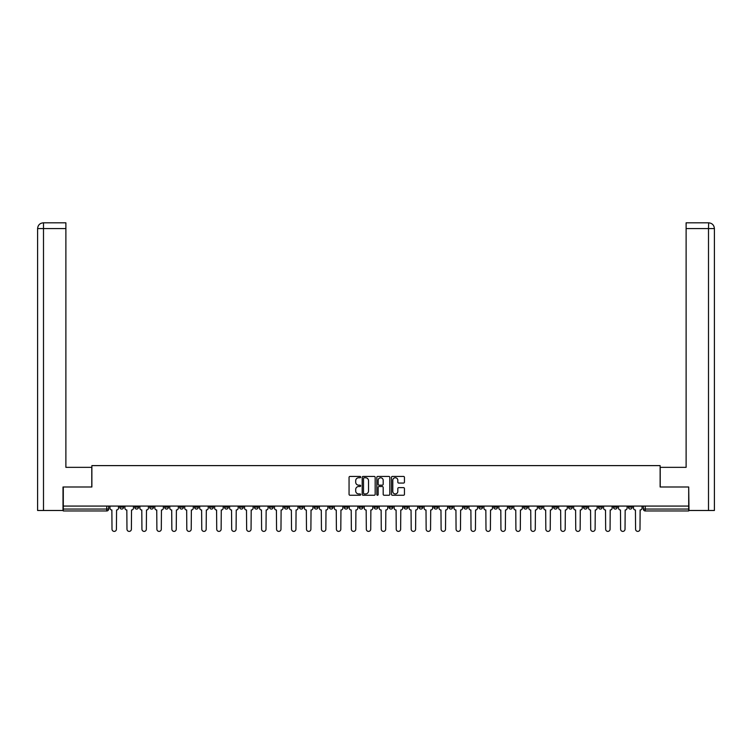 <?xml version="1.0" encoding="UTF-8"?>
<svg xmlns="http://www.w3.org/2000/svg" width="752" height="752" viewBox="0 0 752 752"><rect width="100%" height="100%" fill="white"/><g stroke="black" fill="none" stroke-linecap="round" stroke-linejoin="round"><path stroke-width="1.13" d="M360.659 477.088A0.658 0.658 0 0 0 360.001 476.43L350 476.43A0.94 0.94 0 0 0 349.06 477.37L349.06 494.318A0.94 0.94 0 0 0 350 495.258L360.001 495.258A0.658 0.658 0 0 0 360.659 494.6A0.658 0.658 0 0 0 360.001 493.942L358.704 493.942A3.008 3.008 0 0 1 355.696 490.924L355.696 489.514A3.008 3.008 0 0 1 358.704 486.506L360.001 486.506A0.658 0.658 0 0 0 360.659 485.839A0.658 0.658 0 0 0 360.001 485.181L358.704 485.181A3.008 3.008 0 0 1 355.696 482.173L355.696 480.763A3.008 3.008 0 0 1 358.704 477.746L360.001 477.746A0.658 0.658 0 0 0 360.659 477.088M613.425 506.077L613.425 507.13L617.26 507.13A1.918 1.918 0 0 1 615.343 509.048A1.918 1.918 0 0 1 613.425 507.13L613.425 506.077M523.674 506.077L523.674 507.13L527.509 507.13A1.918 1.918 0 0 1 525.592 509.048A1.918 1.918 0 0 1 523.674 507.13L523.674 506.077M508.709 506.077L508.709 507.13L512.544 507.13A1.918 1.918 0 0 1 510.627 509.048A1.918 1.918 0 0 1 508.709 507.13L508.709 506.077M418.958 506.077L418.958 507.13L422.793 507.13A1.918 1.918 0 0 1 420.876 509.048A1.918 1.918 0 0 1 418.958 507.13L418.958 506.077M404.003 506.077L404.003 507.13L407.838 507.13A1.918 1.918 0 0 1 405.92 509.048A1.918 1.918 0 0 1 404.003 507.13L404.003 506.077M389.038 506.077L389.038 507.13L392.873 507.13A1.918 1.918 0 0 1 390.955 509.048A1.918 1.918 0 0 1 389.038 507.13L389.038 506.077M359.127 506.077L359.127 507.13L362.962 507.13A1.918 1.918 0 0 1 361.045 509.048A1.918 1.918 0 0 1 359.127 507.13L359.127 506.077M329.207 507.13L329.207 506.077L329.207 507.13A1.918 1.918 0 0 0 331.124 509.048A1.918 1.918 0 0 1 329.207 507.13L333.042 507.13A1.918 1.918 0 0 1 331.124 509.048A1.918 1.918 0 0 0 333.042 507.13L333.042 506.077L333.042 507.13M314.242 507.13L314.242 506.077L314.242 507.13A1.918 1.918 0 0 0 316.16 509.048A1.918 1.918 0 0 1 314.242 507.13L318.077 507.13A1.918 1.918 0 0 1 316.16 509.048M299.287 507.13L299.287 506.077L299.287 507.13A1.918 1.918 0 0 0 301.204 509.048A1.918 1.918 0 0 1 299.287 507.13L303.122 507.13A1.918 1.918 0 0 1 301.204 509.048A1.918 1.918 0 0 0 303.122 507.13L303.122 506.077L303.122 507.13M284.331 506.077L284.331 507.13L288.166 507.13A1.918 1.918 0 0 1 286.249 509.048A1.918 1.918 0 0 1 284.331 507.13L284.331 506.077M269.366 506.077L269.366 507.13L273.202 507.13A1.918 1.918 0 0 1 271.284 509.048A1.918 1.918 0 0 1 269.366 507.13L269.366 506.077M254.411 506.077L254.411 507.13L258.246 507.13A1.918 1.918 0 0 1 256.329 509.048A1.918 1.918 0 0 1 254.411 507.13L254.411 506.077M239.456 507.13L239.456 506.077L239.456 507.13A1.918 1.918 0 0 0 241.373 509.048A1.918 1.918 0 0 1 239.456 507.13L243.291 507.13A1.918 1.918 0 0 1 241.373 509.048M209.535 507.13L209.535 506.077L209.535 507.13A1.918 1.918 0 0 0 211.453 509.048A1.918 1.918 0 0 1 209.535 507.13L213.371 507.13A1.918 1.918 0 0 1 211.453 509.048A1.918 1.918 0 0 0 213.371 507.13L213.371 506.077L213.371 507.13M194.571 507.13L194.571 506.077L194.571 507.13A1.918 1.918 0 0 0 196.488 509.048A1.918 1.918 0 0 1 194.571 507.13L198.406 507.13A1.918 1.918 0 0 1 196.488 509.048A1.918 1.918 0 0 0 198.406 507.13L198.406 506.077L198.406 507.13M179.615 507.13L179.615 506.077L179.615 507.13A1.918 1.918 0 0 0 181.533 509.048A1.918 1.918 0 0 1 179.615 507.13L183.45 507.13A1.918 1.918 0 0 1 181.533 509.048A1.918 1.918 0 0 0 183.45 507.13L183.45 506.077L183.45 507.13M164.66 507.13L164.66 506.077L164.66 507.13A1.918 1.918 0 0 0 166.577 509.048A1.918 1.918 0 0 1 164.66 507.13L168.495 507.13A1.918 1.918 0 0 1 166.577 509.048M149.695 507.13L149.695 506.077L149.695 507.13A1.918 1.918 0 0 0 151.613 509.048A1.918 1.918 0 0 1 149.695 507.13L153.53 507.13A1.918 1.918 0 0 1 151.613 509.048A1.918 1.918 0 0 0 153.53 507.13L153.53 506.077L153.53 507.13M134.74 507.13L134.74 506.077L134.74 507.13A1.918 1.918 0 0 0 136.657 509.048A1.918 1.918 0 0 1 134.74 507.13L138.575 507.13A1.918 1.918 0 0 1 136.657 509.048A1.918 1.918 0 0 0 138.575 507.13L138.575 506.077L138.575 507.13M403.504 483.066A0.94 0.94 0 0 0 404.444 482.126L404.444 477.37A0.94 0.94 0 0 0 403.504 476.43L392.403 476.43A0.94 0.94 0 0 0 391.463 477.37L391.463 494.318A0.94 0.94 0 0 0 392.403 495.258L403.504 495.258A0.94 0.94 0 0 0 404.444 494.318L404.444 488.574A0.94 0.94 0 0 0 403.504 487.634L398.757 487.634A0.94 0.94 0 0 0 397.817 488.574L397.817 491.423A2.519 2.519 0 0 1 395.298 493.942A2.519 2.519 0 0 1 392.779 491.423L392.779 480.265A2.519 2.519 0 0 1 395.298 477.746A2.519 2.519 0 0 1 397.817 480.265L397.817 482.126A0.94 0.94 0 0 0 398.757 483.066L403.504 483.066M43.494 510.486L37.6 510.486L37.6 228.57C37.948 225.074 39.856 223.156 43.343 222.818L65.885 222.818L65.885 228.57L43.494 228.57L43.494 510.486L63.008 510.486L63.008 486.995L91.876 486.995L91.876 465.61L660.124 465.61L660.124 486.995L688.7 486.995L688.7 506.077L63.3 506.077L63.3 509.048L108.655 509.048L108.655 506.077L108.655 509.048A1.918 1.918 0 0 1 106.737 510.965L63.3 510.965L63.3 509.048M63.3 486.995L63.3 506.077M375.173 477.37A0.94 0.94 0 0 0 374.233 476.43L363.131 476.43A0.94 0.94 0 0 0 362.191 477.37L362.191 494.318A0.94 0.94 0 0 0 363.131 495.258L374.233 495.258A0.94 0.94 0 0 0 375.173 494.318L375.173 477.37M377.767 476.43L388.869 476.43A0.94 0.94 0 0 1 389.809 477.37L389.809 494.318A0.94 0.94 0 0 1 388.869 495.258L384.122 495.258A0.94 0.94 0 0 1 383.182 494.318L383.182 487.446A0.94 0.94 0 0 0 382.232 486.506L379.083 486.506A0.94 0.94 0 0 0 378.143 487.446L378.143 494.6A0.658 0.658 0 0 1 377.485 495.258A0.658 0.658 0 0 1 376.827 494.6L376.827 477.37A0.94 0.94 0 0 1 377.767 476.43M643.345 506.077L643.345 509.048L688.7 509.048L688.7 510.965L645.263 510.965A1.918 1.918 0 0 1 643.345 509.048A1.918 1.918 0 0 0 645.263 510.965L645.263 506.077M688.7 506.077L688.7 509.048M632.225 506.077L632.225 507.13A1.918 1.918 0 0 1 630.308 509.048A1.918 1.918 0 0 1 628.39 507.13L632.225 507.13M628.39 506.077L628.39 507.13M617.26 506.077L617.26 507.13A1.918 1.918 0 0 1 615.343 509.048M602.305 506.077L602.305 507.13A1.918 1.918 0 0 1 600.387 509.048A1.918 1.918 0 0 1 598.47 507.13L602.305 507.13M598.47 506.077L598.47 507.13M587.34 506.077L587.34 507.13A1.918 1.918 0 0 1 585.423 509.048A1.918 1.918 0 0 1 583.505 507.13L587.34 507.13M583.505 506.077L583.505 507.13M572.385 506.077L572.385 507.13A1.918 1.918 0 0 1 570.467 509.048A1.918 1.918 0 0 1 568.55 507.13A1.918 1.918 0 0 0 570.467 509.048M568.55 506.077L568.55 507.13L572.385 507.13M557.429 506.077L557.429 507.13A1.918 1.918 0 0 1 555.512 509.048A1.918 1.918 0 0 1 553.594 507.13L557.429 507.13M553.594 506.077L553.594 507.13M542.465 506.077L542.465 507.13A1.918 1.918 0 0 1 540.547 509.048A1.918 1.918 0 0 1 538.629 507.13L542.465 507.13M538.629 506.077L538.629 507.13M527.509 506.077L527.509 507.13M512.544 506.077L512.544 507.13L512.544 506.077M497.589 506.077L497.589 507.13A1.918 1.918 0 0 1 495.671 509.048A1.918 1.918 0 0 1 493.754 507.13L497.589 507.13M493.754 506.077L493.754 507.13M482.634 506.077L482.634 507.13A1.918 1.918 0 0 1 480.716 509.048A1.918 1.918 0 0 1 478.798 507.13L482.634 507.13M478.798 506.077L478.798 507.13M467.669 506.077L467.669 507.13A1.918 1.918 0 0 1 465.751 509.048A1.918 1.918 0 0 1 463.834 507.13L467.669 507.13M463.834 506.077L463.834 507.13M452.713 506.077L452.713 507.13A1.918 1.918 0 0 1 450.796 509.048A1.918 1.918 0 0 1 448.878 507.13L452.713 507.13M448.878 506.077L448.878 507.13M437.758 506.077L437.758 507.13A1.918 1.918 0 0 1 435.84 509.048A1.918 1.918 0 0 1 433.923 507.13L437.758 507.13M433.923 506.077L433.923 507.13M422.793 506.077L422.793 507.13A1.918 1.918 0 0 1 420.876 509.048M407.838 506.077L407.838 507.13M392.873 507.13L392.873 506.077L392.873 507.13A1.918 1.918 0 0 1 390.955 509.048M377.918 506.077L377.918 507.13A1.918 1.918 0 0 1 376 509.048A1.918 1.918 0 0 1 374.082 507.13A1.918 1.918 0 0 0 376 509.048A1.918 1.918 0 0 0 377.918 507.13L374.082 507.13L374.082 506.077M362.962 507.13L362.962 506.077L362.962 507.13A1.918 1.918 0 0 1 361.045 509.048M347.997 506.077L347.997 507.13A1.918 1.918 0 0 1 346.08 509.048A1.918 1.918 0 0 1 344.162 507.13A1.918 1.918 0 0 0 346.08 509.048M344.162 506.077L344.162 507.13L347.997 507.13M318.077 506.077L318.077 507.13L318.077 506.077M288.166 507.13L288.166 506.077L288.166 507.13A1.918 1.918 0 0 1 286.249 509.048M273.202 507.13L273.202 506.077L273.202 507.13A1.918 1.918 0 0 1 271.284 509.048M258.246 507.13L258.246 506.077L258.246 507.13A1.918 1.918 0 0 1 256.329 509.048M243.291 506.077L243.291 507.13L243.291 506.077M228.326 507.13L228.326 506.077L228.326 507.13A1.918 1.918 0 0 1 226.408 509.048A1.918 1.918 0 0 1 224.491 507.13L228.326 507.13A1.918 1.918 0 0 1 226.408 509.048M224.491 506.077L224.491 507.13M168.495 506.077L168.495 507.13L168.495 506.077M123.61 506.077L123.61 507.13A1.918 1.918 0 0 1 121.692 509.048A1.918 1.918 0 0 1 119.775 507.13A1.918 1.918 0 0 0 121.692 509.048A1.918 1.918 0 0 0 123.61 507.13L123.61 506.077M119.775 506.077L119.775 507.13L123.61 507.13M106.737 506.077L106.737 510.965A1.918 1.918 0 0 0 108.655 509.048M364.165 477.746A0.658 0.658 0 0 0 363.507 478.404L363.507 493.284A0.658 0.658 0 0 0 364.165 493.942L365.528 493.942A3.008 3.008 0 0 0 368.536 490.924L368.536 480.763A3.008 3.008 0 0 0 365.528 477.746L364.165 477.746M383.182 480.312A2.519 2.519 0 0 0 380.662 477.793A2.519 2.519 0 0 0 378.143 480.312L378.143 484.241A0.94 0.94 0 0 0 379.083 485.181L382.232 485.181A0.94 0.94 0 0 0 383.182 484.241L383.182 480.312M109.952 506.077L109.952 508.089A1.918 1.918 139.8 0 0 111.869 510.006L112.01 529.182A2.209 2.209 139.8 0 0 114.219 531.391A2.209 2.209 139.8 0 0 116.419 529.182L116.569 510.006A1.918 1.918 139.8 0 0 118.487 508.089L118.487 506.077M124.907 506.077L124.907 508.089A1.918 1.918 139.8 0 0 126.825 510.006L126.975 529.182A2.209 2.209 139.8 0 0 129.175 531.391A2.209 2.209 139.8 0 0 131.384 529.182L131.525 510.006A1.918 1.918 139.8 0 0 133.442 508.089L133.442 506.077M139.872 506.077L139.872 508.089A1.918 1.918 139.8 0 0 141.79 510.006L141.931 529.182A2.209 2.209 139.8 0 0 144.14 531.391A2.209 2.209 139.8 0 0 146.339 529.182L146.48 510.006A1.918 1.918 139.8 0 0 148.398 508.089L148.398 506.077M91.782 486.995L91.782 467.34L65.885 467.34L65.885 228.57M43.494 222.818L43.494 228.57L37.6 228.57L37.6 452.948L37.6 228.57C37.938 225.074 39.856 223.156 43.353 222.818M660.218 486.995L660.218 467.34L686.115 467.34L686.115 222.818L708.647 222.818L708.506 228.57L686.115 228.57M714.4 452.948L714.4 228.57L714.4 510.486L688.992 510.486L688.7 486.995M708.506 510.486L708.506 228.57L714.4 228.57C714.052 225.074 712.144 223.156 708.657 222.818M154.827 506.077L154.827 508.089A1.918 1.918 139.8 0 0 156.745 510.006L156.886 529.182A2.209 2.209 139.8 0 0 159.095 531.391A2.209 2.209 139.8 0 0 161.304 529.182L161.445 510.006A1.918 1.918 139.8 0 0 163.363 508.089L163.363 506.077M169.783 506.077L169.783 508.089A1.918 1.918 139.8 0 0 171.7 510.006L171.851 529.182A2.209 2.209 139.8 0 0 174.05 531.391A2.209 2.209 139.8 0 0 176.259 529.182L176.4 510.006A1.918 1.918 139.8 0 0 178.318 508.089L178.318 506.077M184.748 506.077L184.748 508.089A1.918 1.918 139.8 0 0 186.665 510.006L186.806 529.182A2.209 2.209 139.8 0 0 189.015 531.391A2.209 2.209 139.8 0 0 191.215 529.182L191.365 510.006A1.918 1.918 139.8 0 0 193.283 508.089L193.283 506.077M199.703 506.077L199.703 508.089A1.918 1.918 139.8 0 0 201.621 510.006L201.762 529.182A2.209 2.209 139.8 0 0 203.971 531.391A2.209 2.209 139.8 0 0 206.18 529.182L206.321 510.006A1.918 1.918 139.8 0 0 208.238 508.089L208.238 506.077M214.658 506.077L214.658 508.089A1.918 1.918 139.8 0 0 216.585 510.006L216.726 529.182A2.209 2.209 139.8 0 0 218.926 531.391A2.209 2.209 139.8 0 0 221.135 529.182L221.276 510.006A1.918 1.918 139.8 0 0 223.194 508.089L223.194 506.077M229.623 506.077L229.623 508.089A1.918 1.918 139.8 0 0 231.541 510.006L231.682 529.182A2.209 2.209 139.8 0 0 233.891 531.391A2.209 2.209 139.8 0 0 236.09 529.182L236.241 510.006A1.918 1.918 139.8 0 0 238.158 508.089L238.158 506.077M244.579 506.077L244.579 508.089A1.918 1.918 139.8 0 0 246.496 510.006L246.647 529.182A2.209 2.209 139.8 0 0 248.846 531.391A2.209 2.209 139.8 0 0 251.055 529.182L251.196 510.006A1.918 1.918 139.8 0 0 253.114 508.089L253.114 506.077M259.543 506.077L259.543 508.089A1.918 1.918 139.8 0 0 261.461 510.006L261.602 529.182A2.209 2.209 139.8 0 0 263.811 531.391A2.209 2.209 139.8 0 0 266.011 529.182L266.161 510.006A1.918 1.918 139.8 0 0 268.079 508.089L268.079 506.077M274.499 506.077L274.499 508.089A1.918 1.918 139.8 0 0 276.416 510.006L276.557 529.182A2.209 2.209 139.8 0 0 278.766 531.391A2.209 2.209 139.8 0 0 280.975 529.182L281.116 510.006A1.918 1.918 139.8 0 0 283.034 508.089L283.034 506.077M289.454 506.077L289.454 508.089A1.918 1.918 139.8 0 0 291.372 510.006L291.522 529.182A2.209 2.209 139.8 0 0 293.722 531.391A2.209 2.209 139.8 0 0 295.931 529.182L296.072 510.006A1.918 1.918 139.8 0 0 297.989 508.089L297.989 506.077M304.419 506.077L304.419 508.089A1.918 1.918 139.8 0 0 306.337 510.006L306.478 529.182A2.209 2.209 139.8 0 0 308.687 531.391A2.209 2.209 139.8 0 0 310.886 529.182L311.037 510.006A1.918 1.918 139.8 0 0 312.954 508.089L312.954 506.077M319.374 506.077L319.374 508.089A1.918 1.918 139.8 0 0 321.292 510.006L321.442 529.182A2.209 2.209 139.8 0 0 323.642 531.391A2.209 2.209 139.8 0 0 325.851 529.182L325.992 510.006A1.918 1.918 139.8 0 0 327.91 508.089L327.91 506.077M334.339 506.077L334.339 508.089A1.918 1.918 139.8 0 0 336.257 510.006L336.398 529.182A2.209 2.209 139.8 0 0 338.607 531.391A2.209 2.209 139.8 0 0 340.806 529.182L340.947 510.006A1.918 1.918 139.8 0 0 342.865 508.089L342.865 506.077M349.295 506.077L349.295 508.089A1.918 1.918 139.8 0 0 351.212 510.006L351.353 529.182A2.209 2.209 139.8 0 0 353.562 531.391A2.209 2.209 139.8 0 0 355.771 529.182L355.912 510.006A1.918 1.918 139.8 0 0 357.83 508.089L357.83 506.077M364.25 506.077L364.25 508.089A1.918 1.918 139.8 0 0 366.168 510.006L366.318 529.182A2.209 2.209 139.8 0 0 368.518 531.391A2.209 2.209 139.8 0 0 370.727 529.182L370.868 510.006A1.918 1.918 139.8 0 0 372.785 508.089L372.785 506.077M379.215 506.077L379.215 508.089A1.918 1.918 139.8 0 0 381.132 510.006L381.273 529.182A2.209 2.209 139.8 0 0 383.482 531.391A2.209 2.209 139.8 0 0 385.682 529.182L385.832 510.006A1.918 1.918 139.8 0 0 387.75 508.089L387.75 506.077M394.17 506.077L394.17 508.089A1.918 1.918 139.8 0 0 396.088 510.006L396.229 529.182A2.209 2.209 139.8 0 0 398.438 531.391A2.209 2.209 139.8 0 0 400.647 529.182L400.788 510.006A1.918 1.918 139.8 0 0 402.705 508.089L402.705 506.077M409.135 506.077L409.135 508.089A1.918 1.918 139.8 0 0 411.053 510.006L411.194 529.182A2.209 2.209 139.8 0 0 413.393 531.391A2.209 2.209 139.8 0 0 415.602 529.182L415.743 510.006A1.918 1.918 139.8 0 0 417.661 508.089L417.661 506.077M424.09 506.077L424.09 508.089A1.918 1.918 139.8 0 0 426.008 510.006L426.149 529.182A2.209 2.209 139.8 0 0 428.358 531.391A2.209 2.209 139.8 0 0 430.558 529.182L430.708 510.006A1.918 1.918 139.8 0 0 432.626 508.089L432.626 506.077M439.046 506.077L439.046 508.089A1.918 1.918 139.8 0 0 440.963 510.006L441.114 529.182A2.209 2.209 139.8 0 0 443.313 531.391A2.209 2.209 139.8 0 0 445.522 529.182L445.663 510.006A1.918 1.918 139.8 0 0 447.581 508.089L447.581 506.077M454.011 506.077L454.011 508.089A1.918 1.918 139.8 0 0 455.928 510.006L456.069 529.182A2.209 2.209 139.8 0 0 458.278 531.391A2.209 2.209 139.8 0 0 460.478 529.182L460.628 510.006A1.918 1.918 139.8 0 0 462.546 508.089L462.546 506.077M468.966 506.077L468.966 508.089A1.918 1.918 139.8 0 0 470.884 510.006L471.025 529.182A2.209 2.209 139.8 0 0 473.234 531.391A2.209 2.209 139.8 0 0 475.443 529.182L475.584 510.006A1.918 1.918 139.8 0 0 477.501 508.089L477.501 506.077M483.921 506.077L483.921 508.089A1.918 1.918 139.8 0 0 485.839 510.006L485.989 529.182A2.209 2.209 139.8 0 0 488.189 531.391A2.209 2.209 139.8 0 0 490.398 529.182L490.539 510.006A1.918 1.918 139.8 0 0 492.457 508.089L492.457 506.077M498.886 506.077L498.886 508.089A1.918 1.918 139.8 0 0 500.804 510.006L500.945 529.182A2.209 2.209 139.8 0 0 503.154 531.391A2.209 2.209 139.8 0 0 505.353 529.182L505.504 510.006A1.918 1.918 139.8 0 0 507.421 508.089L507.421 506.077M513.842 506.077L513.842 508.089A1.918 1.918 139.8 0 0 515.759 510.006L515.91 529.182A2.209 2.209 139.8 0 0 518.109 531.391A2.209 2.209 139.8 0 0 520.318 529.182L520.459 510.006A1.918 1.918 139.8 0 0 522.377 508.089L522.377 506.077M528.806 506.077L528.806 508.089A1.918 1.918 139.8 0 0 530.724 510.006L530.865 529.182A2.209 2.209 139.8 0 0 533.074 531.391A2.209 2.209 139.8 0 0 535.274 529.182L535.415 510.006A1.918 1.918 139.8 0 0 537.342 508.089L537.342 506.077M543.762 506.077L543.762 508.089A1.918 1.918 139.8 0 0 545.679 510.006L545.82 529.182A2.209 2.209 139.8 0 0 548.029 531.391A2.209 2.209 139.8 0 0 550.238 529.182L550.379 510.006A1.918 1.918 139.8 0 0 552.297 508.089L552.297 506.077M558.717 506.077L558.717 508.089A1.918 1.918 139.8 0 0 560.635 510.006L560.785 529.182A2.209 2.209 139.8 0 0 562.985 531.391A2.209 2.209 139.8 0 0 565.194 529.182L565.335 510.006A1.918 1.918 139.8 0 0 567.252 508.089L567.252 506.077M573.682 506.077L573.682 508.089A1.918 1.918 139.8 0 0 575.6 510.006L575.741 529.182A2.209 2.209 139.8 0 0 577.95 531.391A2.209 2.209 139.8 0 0 580.149 529.182L580.3 510.006A1.918 1.918 139.8 0 0 582.217 508.089L582.217 506.077M588.637 506.077L588.637 508.089A1.918 1.918 139.8 0 0 590.555 510.006L590.696 529.182A2.209 2.209 139.8 0 0 592.905 531.391A2.209 2.209 139.8 0 0 595.114 529.182L595.255 510.006A1.918 1.918 139.8 0 0 597.173 508.089L597.173 506.077M603.602 506.077L603.602 508.089A1.918 1.918 139.8 0 0 605.52 510.006L605.661 529.182A2.209 2.209 139.8 0 0 607.86 531.391A2.209 2.209 139.8 0 0 610.069 529.182L610.21 510.006A1.918 1.918 139.8 0 0 612.128 508.089L612.128 506.077M618.558 506.077L618.558 508.089A1.918 1.918 139.8 0 0 620.475 510.006L620.616 529.182A2.209 2.209 139.8 0 0 622.825 531.391A2.209 2.209 139.8 0 0 625.025 529.182L625.175 510.006A1.918 1.918 139.8 0 0 627.093 508.089L627.093 506.077M633.513 506.077L633.513 508.089A1.918 1.918 139.8 0 0 635.431 510.006L635.581 529.182A2.209 2.209 139.8 0 0 637.781 531.391A2.209 2.209 139.8 0 0 639.99 529.182L640.131 510.006A1.918 1.918 139.8 0 0 642.048 508.089L642.048 506.077M37.6 228.57L37.6 452.948"/></g></svg>
